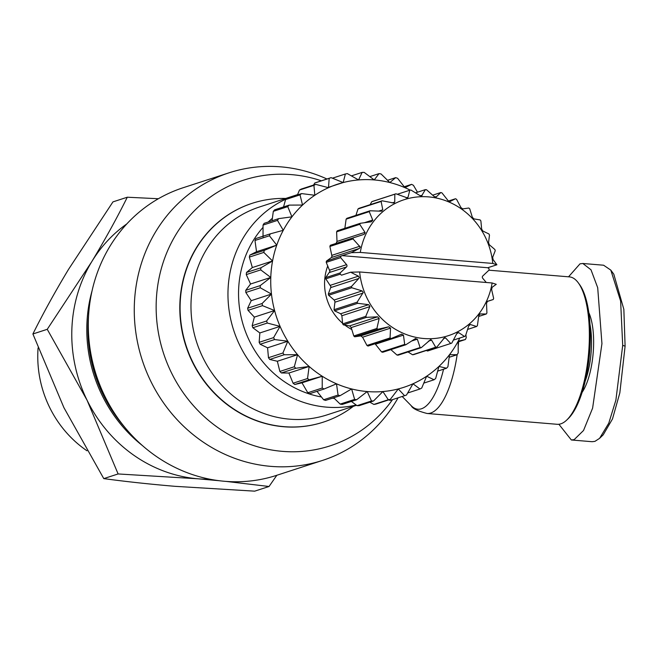 <?xml version="1.0" encoding="UTF-8"?>
<svg xmlns="http://www.w3.org/2000/svg" width="658" height="658" viewBox="0 0 658 658"><rect width="100%" height="100%" fill="white"/><g stroke="black" fill="none" stroke-linecap="round" stroke-linejoin="round"><path stroke-width="0.99" d="M558.881 424.262L571.35 439.98L592.11 441.707L594.931 441.362L599.586 438.351L608.773 423.176L615.896 400.08L622.698 345.376L620.617 301.043L610.805 270.109L603.592 265.215L582.832 263.488L580.011 263.833L568.545 276.804M599.586 438.351L603.221 434.815L612.483 418.973L619.844 392.834L625.1 346.166L623.85 309.359L613.807 274.197L610.805 270.109M398.098 397.819A151.208 140.491 -108 0 1 322.576 460.403A151.208 140.491 -108 0 1 270.849 466.366A151.208 140.491 -108 0 1 135.869 332.726A151.208 140.491 -108 0 1 229.058 172.807A151.208 140.491 -108 0 1 280.785 166.844A151.208 140.491 -108 0 1 326.952 179.001M229.058 172.807L183.089 187.752A151.208 140.491 72 0 0 88.74 313.15A151.208 140.491 72 0 0 126.558 429.427A151.208 140.491 72 0 0 224.88 481.311A151.208 140.491 72 0 0 276.607 475.347L322.576 460.403M88.74 313.15L88.361 318.159A139.71 129.807 72 0 0 123.301 425.594L126.558 429.427M392.546 399.62A139.71 129.807 -108 0 1 282.34 451.355A139.71 129.807 -108 0 1 156.226 302.129A139.71 129.807 -108 0 1 291.519 174.625A139.71 129.807 -108 0 1 321.392 180.81M402.186 396.486L411.266 405.756C412.459 408.478 417.731 411.061 427.083 413.487L557.129 424.295A73.959 25.481 -85.2 0 0 566.867 419.927A73.959 25.481 -85.2 0 0 589.255 342.127A73.959 25.481 -85.2 0 0 578.267 282.792A73.959 25.481 -85.2 0 0 569.376 276.878L488.935 270.191M323.234 422.165A115.051 106.9 -108 0 1 323.086 422.214A115.051 106.9 -108 0 1 179.873 303.856A115.051 106.9 -108 0 1 251.932 203.388A115.051 106.9 -108 0 1 252.072 203.347M353.338 406.331A115.051 106.9 -108 0 1 323.374 422.123A115.051 106.9 -108 0 1 180.16 303.766A115.051 106.9 -108 0 1 252.22 203.297A115.051 106.9 -108 0 1 285.745 198.445M566.867 419.927L568.331 418.513A72.322 24.914 -85.2 0 0 590.218 342.44A72.322 24.914 -85.2 0 0 579.468 284.429L578.267 282.792M126.829 223.901A139.71 129.807 72 0 0 91.659 261.835A139.71 129.807 72 0 0 71.854 329.568A139.71 129.807 72 0 0 87.062 400.204A139.71 129.807 72 0 0 197.968 478.794A139.71 129.807 72 0 0 209.844 479.205M356.537 405.287L327.084 414.869A109.302 101.554 -108 0 1 191.034 302.425A109.302 101.554 -108 0 1 259.491 206.982L296.478 194.957A109.302 101.554 -108 0 1 297.581 194.603M158.364 198.732L127.29 197.219C117.05 217.839 105.173 239.38 91.659 261.835L47.244 329.313L87.062 400.204L118.111 473.949L197.968 478.794L219.122 480.71M356.184 405.032A109.302 101.554 -108 0 1 228.022 290.4A109.302 101.554 -108 0 1 286.436 198.864M289.479 197.54A109.302 101.554 -108 0 1 296.478 194.957M585.266 380.933A45.196 15.57 -85.2 0 0 591.443 346.437A45.196 15.57 -85.2 0 0 589.971 324.287M321.408 396.963A101.085 93.921 -108 0 1 238.599 290.096A101.085 93.921 -108 0 1 263.019 227.405M268.201 222.026A101.085 93.921 -108 0 1 272.363 218.291M582.174 392.25A46.841 16.137 -85.2 0 0 593.565 346.379A46.841 16.137 -85.2 0 0 588.795 312.608M38.082 347.901A108.126 100.46 72 0 0 37.827 352.696A108.126 100.46 72 0 0 86.988 450.788M342.588 323.243A49.309 45.813 -108 0 1 324.6 281.904A49.309 45.813 -108 0 1 327.774 265.865M340.17 272.922L325.726 277.618L329.946 271.376L326.228 262.361L340.68 257.656L346.585 264.648A1.645 1.53 -108 0 1 346.503 266.951L340.17 272.922A79.717 74.066 72 0 0 340.252 274.172L341.518 275.176L350.64 272.215L358.446 276.163L359.26 277.528L358.824 278.449L351.421 286.534L328.309 294.052A79.717 74.066 72 0 0 328.63 295.269L351.75 287.752L362.147 290.918L363.208 292.481L357.154 302.178L334.034 309.696A79.717 74.066 72 0 0 334.585 310.831L357.705 303.313L368.636 304.662L369.936 306.365L365.766 316.358L342.654 323.876A79.717 74.066 72 0 0 343.41 324.871L366.531 317.353L377.618 316.811L379.181 318.48L376.902 328.457L353.782 335.975A79.717 74.066 72 0 0 354.72 336.789L377.832 329.271L388.705 326.804L390.548 328.112L390.062 337.941L366.95 345.458A79.717 74.066 72 0 0 368.011 346.059L391.132 338.541L401.586 334.165M326.393 261.127L331.393 257.525L331.977 256.275L329.888 246.446L353.001 238.928L360.271 247.071L359.367 248.428L351.29 252.68L360.288 252.425L492.784 263.439L496.897 264.779L487.784 267.74L342.168 255.641L326.393 261.127A79.717 74.066 72 0 0 326.228 262.361M336.049 243.468L337.003 241.437L336.616 231.83L359.737 224.32L364.976 232.34L365.182 232.891L364.022 234.371L330.291 245.286A79.717 74.066 72 0 0 329.888 246.446M344.751 229.107L346.124 219.155L369.245 211.637L372.798 220.249L371.383 221.771L360.362 223.284L337.241 230.802A79.717 74.066 72 0 0 336.616 231.83M355.92 215.372L358.001 208.973L381.114 201.455L382.791 209.779L381.122 211.185L370.067 210.774L346.947 218.291A79.717 74.066 72 0 0 346.124 219.155M370.15 204.687L371.721 201.726L394.833 194.209L394.726 202.08L393.928 203.042L382.101 200.797L358.98 208.315A79.717 74.066 72 0 0 358.001 208.973M397.226 194.299L409.794 190.211L408.026 197.26L407.36 197.918L395.927 193.789L372.815 201.307A79.717 74.066 72 0 0 371.721 201.726M342.654 323.876L341.847 315.495L340.663 313.759L334.585 310.831M334.034 309.696L334.988 301.652L334.174 300.015L328.63 295.269M328.309 294.052L330.966 286.732L325.809 278.869L340.252 274.172M359.638 271.96A71.5 66.433 72 0 0 423.867 338.508A71.5 66.433 72 0 0 492.135 282.973L359.638 271.96L350.64 272.215M401.405 334.231L403.453 335.111L404.678 344.397L381.566 351.915A79.717 74.066 72 0 0 382.709 352.269L405.83 344.751L415.173 338.755L417.328 339.174L420.117 347.539A79.717 74.066 72 0 0 420.701 347.589A79.717 74.066 72 0 0 421.293 347.638L430.636 339.61L431.574 340.12L435.686 347.235A79.717 74.066 72 0 0 436.846 347.07L444.569 337.653L445.565 337.899L450.714 343.492A79.717 74.066 72 0 0 451.807 343.073L456.775 333.622L458.692 332.627L464.548 336.477A79.717 74.066 72 0 0 465.527 335.827L468.71 325.924L470.38 324.517L476.581 326.5A79.717 74.066 72 0 0 477.404 325.636L478.777 315.684L480.118 313.932L486.287 313.998A79.717 74.066 72 0 0 486.912 312.961L486.525 303.363L487.479 301.331L493.237 299.513A79.717 74.066 72 0 0 493.64 298.354L491.608 289.487L492.135 287.275L496.255 284.314L492.135 282.973M457.902 332.545L458.692 332.627L457.08 333.145M469.87 324.526L469.36 324.846M226.007 481.401L269.04 486.492L276.837 475.273M269.04 486.492L254.695 491.156L174.847 486.311C149.259 484.132 125.563 481.566 103.775 478.613L118.111 473.949M47.244 329.313L32.9 333.976L63.949 407.721L103.775 478.613M127.29 197.219L112.954 201.883L68.539 269.352C55.017 291.815 43.14 313.356 32.9 333.976M334.239 398.32A101.085 93.921 -108 0 1 332.282 398.238M571.35 439.98L574.171 439.634L583.531 430.488L592.603 408.174L601.938 343.657L597.703 287.711L590.991 269.78L582.832 263.488M390.293 399.39L398.279 388.936A106.835 99.259 -108 0 1 382.898 391.543L388.294 399.735A115.051 106.9 -108 0 0 390.293 399.39L375.841 404.094A115.051 106.9 -108 0 1 373.851 404.431L369.829 402.178M404.588 395.705A115.051 106.9 72 0 0 406.488 395.039L412.977 383.787A106.835 99.259 72 0 1 398.279 388.936L404.588 395.705L390.136 400.401L388.812 399.875M313.553 185.071L314.746 183.023L329.189 178.326A115.051 106.9 -108 0 1 331.097 177.652L316.646 182.356A115.051 106.9 72 0 0 314.746 183.023M297.432 194.949L299.489 190.047L313.94 185.342A115.051 106.9 -108 0 1 315.708 184.363L301.265 189.06A115.051 106.9 72 0 0 299.489 190.047M283.557 206.933L285.572 199.563L300.015 194.867A115.051 106.9 -108 0 1 301.611 193.592L287.159 198.297A115.051 106.9 72 0 0 285.572 199.563M272.042 220.784L273.317 211.341L287.76 206.645A115.051 106.9 -108 0 1 289.142 205.115L274.69 209.812A115.051 106.9 72 0 0 273.317 211.341M263.044 236.88L263.036 225.094L277.479 220.389A115.051 106.9 -108 0 1 278.605 218.645L264.154 223.342A115.051 106.9 72 0 0 263.036 225.094M410.247 190.146A106.835 99.259 72 0 0 404.958 187.678A106.835 99.259 72 0 0 389.832 182.537A106.835 99.259 72 0 0 374.238 179.93A106.835 99.259 72 0 0 358.561 179.938A106.835 99.259 72 0 0 343.18 182.546A106.835 99.259 72 0 0 328.482 187.695A106.835 99.259 72 0 0 314.82 195.262A106.835 99.259 72 0 0 302.54 205.049A106.835 99.259 72 0 0 291.93 216.827A106.835 99.259 72 0 0 283.269 230.308A106.835 99.259 72 0 0 276.755 245.146L264.335 250.361L249.884 255.057L256.53 251.726L254.975 240.474L269.426 235.778A115.051 106.9 -108 0 1 270.265 233.853L255.822 238.55A115.051 106.9 72 0 0 254.975 240.474M269.426 235.778L276.755 245.146A106.835 99.259 72 0 0 272.56 260.987L260.955 267.757L246.503 272.453L252.335 267.559L249.341 257.105L263.792 252.409A115.051 106.9 -108 0 1 264.335 250.361M249.884 255.057A115.051 106.9 72 0 0 249.341 257.105M263.792 252.409L272.56 260.987A106.835 99.259 72 0 0 270.783 277.437L260.198 285.621L245.747 290.318L250.55 284.009L246.273 274.592L260.724 269.887A115.051 106.9 -108 0 1 260.955 267.757M246.503 272.453A115.051 106.9 72 0 0 246.273 274.592M260.724 269.887L270.783 277.437A106.835 99.259 72 0 0 271.466 294.085L262.098 303.519L247.647 308.215L251.233 300.665L245.837 292.481L260.288 287.785A115.051 106.9 -108 0 1 260.198 285.621M245.747 290.318A115.051 106.9 72 0 0 245.837 292.481M260.288 287.785L271.466 294.085A106.835 99.259 72 0 0 274.592 310.535L266.597 320.997L252.154 325.694L254.358 317.115L248.05 310.346L262.501 305.649A115.051 106.9 -108 0 1 262.098 303.519M247.647 308.215A115.051 106.9 72 0 0 248.05 310.346M262.501 305.649L274.592 310.535A106.835 99.259 72 0 0 280.078 326.376L273.596 337.628L259.145 342.325L259.852 332.956L252.861 327.742L267.312 323.045A115.051 106.9 -108 0 1 266.597 320.997M252.154 325.694A115.051 106.9 72 0 0 252.861 327.742M267.312 323.045L280.078 326.376A106.835 99.259 72 0 0 287.809 341.214L282.907 353.009L268.464 357.705L267.576 347.794L260.149 344.249L274.592 339.553A115.051 106.9 -108 0 1 273.596 337.628M259.145 342.325A115.051 106.9 72 0 0 260.149 344.249M274.592 339.553L287.809 341.214A106.835 99.259 72 0 0 297.572 354.687L294.315 366.753L279.864 371.449L277.347 361.258L269.722 359.449L284.174 354.752A115.051 106.9 -108 0 1 282.907 353.009M268.464 357.705A115.051 106.9 72 0 0 269.722 359.449M284.174 354.752L297.572 354.687A106.835 99.259 72 0 0 309.145 366.457L307.533 378.523L293.081 383.219L288.911 373.037L281.369 372.971L295.812 368.274A115.051 106.9 -108 0 1 294.315 366.753M279.864 371.449A115.051 106.9 72 0 0 281.369 372.971M295.812 368.274L309.145 366.457A106.835 99.259 72 0 0 322.231 376.244L322.231 388.039L307.788 392.736L301.997 382.824L294.776 384.494L309.227 379.789A115.051 106.9 -108 0 1 307.533 378.523M293.081 383.219A115.051 106.9 72 0 0 294.776 384.494M307.788 392.736A115.051 106.9 72 0 0 309.638 393.714L324.081 389.018A115.051 106.9 -108 0 1 322.231 388.039M309.227 379.789L322.231 376.244A106.835 99.259 72 0 0 336.509 383.803L338.056 395.055L323.613 399.751L317 391.321M323.613 399.751A115.051 106.9 72 0 0 325.57 400.418L340.022 395.721A115.051 106.9 -108 0 1 338.056 395.055M324.081 389.018L336.509 383.803A106.835 99.259 72 0 0 351.627 388.944L354.621 399.398L340.17 404.102A115.051 106.9 72 0 0 342.193 404.44L356.636 399.735L367.222 391.551A106.835 99.259 72 0 0 382.898 391.543L373.53 400.977L359.087 405.673A115.051 106.9 72 0 1 357.055 405.673L351.388 401.446M340.17 404.102L333.68 397.777M388.294 399.735L373.851 404.431M351.783 329.494A49.309 45.813 -108 0 1 344.924 325.134M340.022 395.721L351.627 388.944A106.835 99.259 72 0 0 367.222 391.551L371.499 400.977A115.051 106.9 72 0 0 373.53 400.977M465.88 334.741L466.259 337.587A115.051 106.9 -108 0 1 465.412 339.512L458.19 341.181L458.198 352.968A115.051 106.9 -108 0 1 457.08 354.72L449.529 354.654L447.917 366.72A115.051 106.9 -108 0 1 446.543 368.241L438.927 366.432L435.662 378.498A115.051 106.9 -108 0 1 434.074 379.765L426.639 376.228L421.745 388.014A115.051 106.9 -108 0 1 419.969 388.993L412.977 383.787A106.835 99.259 72 0 0 426.639 376.228A106.835 99.259 72 0 0 438.927 366.432A106.835 99.259 72 0 0 449.529 354.654A106.835 99.259 72 0 0 458.19 341.181A106.835 99.259 72 0 0 459.819 338.015M277.479 220.389L283.269 230.308L270.265 233.853M287.76 206.645L291.93 216.827L278.605 218.645M300.015 194.867L302.54 205.049L289.142 205.115M313.94 185.342L314.82 195.262L301.611 193.592M329.189 178.326L328.482 187.695L315.708 184.363M332.422 178.186L345.392 173.967L343.18 182.546L331.097 177.652M351.405 175.883L362.147 172.388L358.561 179.938L347.383 173.63A115.051 106.9 -108 0 0 345.392 173.967M369.845 176.615L379.041 173.622L374.238 179.93L364.178 172.388A115.051 106.9 -108 0 0 362.147 172.388M387.554 180.284L395.664 177.644L389.832 182.537L381.064 173.959A115.051 106.9 -108 0 0 379.041 173.622M404.234 186.74L411.595 184.347L404.958 187.678L397.621 178.31A115.051 106.9 -108 0 0 395.664 177.644M417.485 192.202L413.446 185.326A115.051 106.9 -108 0 0 411.595 184.347M356.636 399.735A115.051 106.9 -108 0 1 354.621 399.398M371.499 400.977L357.055 405.673M419.969 388.993L407.68 392.99M450.714 343.492L427.593 351.01L426.302 350.5M435.686 347.235L412.566 354.752A79.717 74.066 72 0 0 413.734 354.588L436.846 347.07M412.566 354.752L408.009 351.956M420.117 347.539L396.996 355.057A79.717 74.066 72 0 0 398.18 355.156L421.293 347.638M396.996 355.057L390.852 349.62M381.566 351.915L375.052 343.764M366.95 345.458L362.574 337.209L360.732 335.901L354.72 336.789M353.782 335.975L351.207 327.577L349.645 325.899L343.41 324.871M325.726 277.618A79.717 74.066 72 0 0 325.809 278.869M486.287 282.488L482.725 278.268A1.645 1.53 -108 0 1 482.799 275.965L489.133 270.002A79.717 74.066 72 0 0 489.05 268.744L487.784 267.74M434.074 379.765L423.801 383.104M496.897 264.779L493.056 259.54L492.678 257.253L495.219 250.747A79.717 74.066 72 0 0 494.898 249.53L489.355 244.784L488.54 242.605L489.494 235.103A79.717 74.066 72 0 0 488.935 233.968L482.865 231.032L481.648 229.066L480.875 220.915A79.717 74.066 72 0 0 480.118 219.92L473.883 218.892L472.321 217.222L469.738 208.825A79.717 74.066 72 0 0 468.809 208.01L462.796 208.89L460.954 207.583L456.578 199.341A79.717 74.066 72 0 0 455.517 198.741L449.99 201.512M446.543 368.241L437.677 371.128M301.997 382.824L322.231 376.244M457.08 354.72L449.192 357.278M493.237 299.513L487.224 301.463M288.911 373.037L309.145 366.457M465.412 339.512L458.198 341.856M277.347 361.258L297.572 354.687M486.287 313.998L478.67 316.473M267.576 347.794L287.809 341.214M259.852 332.956L280.078 326.376M476.581 326.5L467.608 329.419M254.358 317.115L274.592 310.535M464.548 336.477L453.378 340.112M251.233 300.665L271.466 294.085M250.55 284.009L270.783 277.437M448.476 201.027L455.517 198.741M449.883 201.537L448.049 200.583L441.962 192.884A79.717 74.066 72 0 0 440.819 192.531L436.015 197.129M252.335 267.559L272.56 260.987M432.668 195.179L440.819 192.531M256.53 251.726L276.755 245.146M435.604 197.178L436.328 196.948L434.173 196.528L426.532 189.743A79.717 74.066 72 0 0 425.348 189.644L421.597 195.911M415.519 192.843L425.348 189.644M420.807 195.944L422.099 195.525L419.927 195.582L410.962 190.047A79.717 74.066 72 0 0 409.794 190.211M415.173 338.755L415.7 338.5M404.678 344.397A79.717 74.066 72 0 0 405.83 344.751M395.927 193.789A79.717 74.066 72 0 0 394.833 194.209M390.062 337.941A79.717 74.066 72 0 0 391.132 338.541M328.515 187.316L343.18 182.546M382.101 200.797A79.717 74.066 72 0 0 381.114 201.455M376.902 328.457A79.717 74.066 72 0 0 377.832 329.271M381.895 211.086L381.122 211.185M370.067 210.774A79.717 74.066 72 0 0 369.245 211.637M365.766 316.358A79.717 74.066 72 0 0 366.531 317.353M360.362 223.284A79.717 74.066 72 0 0 359.737 224.32M357.154 302.178A79.717 74.066 72 0 0 357.705 303.313M353.412 237.768A79.717 74.066 72 0 0 353.001 238.928M351.421 286.534A79.717 74.066 72 0 0 351.75 287.752M342.168 255.641L351.29 252.68M340.844 256.423A79.717 74.066 72 0 0 340.68 257.656M492.784 263.439A71.5 66.433 72 0 0 428.564 196.89A71.5 66.433 72 0 0 360.288 252.425M411.266 405.756A70.496 24.288 -85.2 0 0 443.55 369.22M427.083 413.487A73.959 25.481 -85.2 0 0 457.162 354.588M458.223 346.009A73.959 25.481 -85.2 0 0 458.618 341.724M622.698 345.376L625.1 346.166M92.071 290.787A139.71 129.807 72 0 0 86.872 324.682A139.71 129.807 72 0 0 142.399 445.556M372.724 220.011L364.384 222.725M340.663 313.759L368.636 304.662M364.976 232.34L337.003 241.437M334.174 300.015L362.147 290.918M359.893 246.215L331.92 255.312M330.472 285.259L358.446 276.163M346.585 264.648L329.707 270.134M443.336 338.631L445.565 337.899M428.333 341.173L431.574 340.12M411.653 341.017L417.328 339.174M408.026 197.26L406.134 197.877M375.479 344.208L403.453 335.111M394.726 202.08L392.127 202.927M362.574 337.209L390.548 328.112M360.732 335.901L388.705 326.804M382.791 209.779L378.753 211.095M351.207 327.577L379.181 318.48M349.645 325.899L377.618 316.811M341.88 315.733L369.854 306.636M334.988 302.186L362.961 293.09M330.851 287.546L358.824 278.449M359.367 248.428L331.393 257.525M329.633 272.437L346.503 266.951"/></g></svg>
